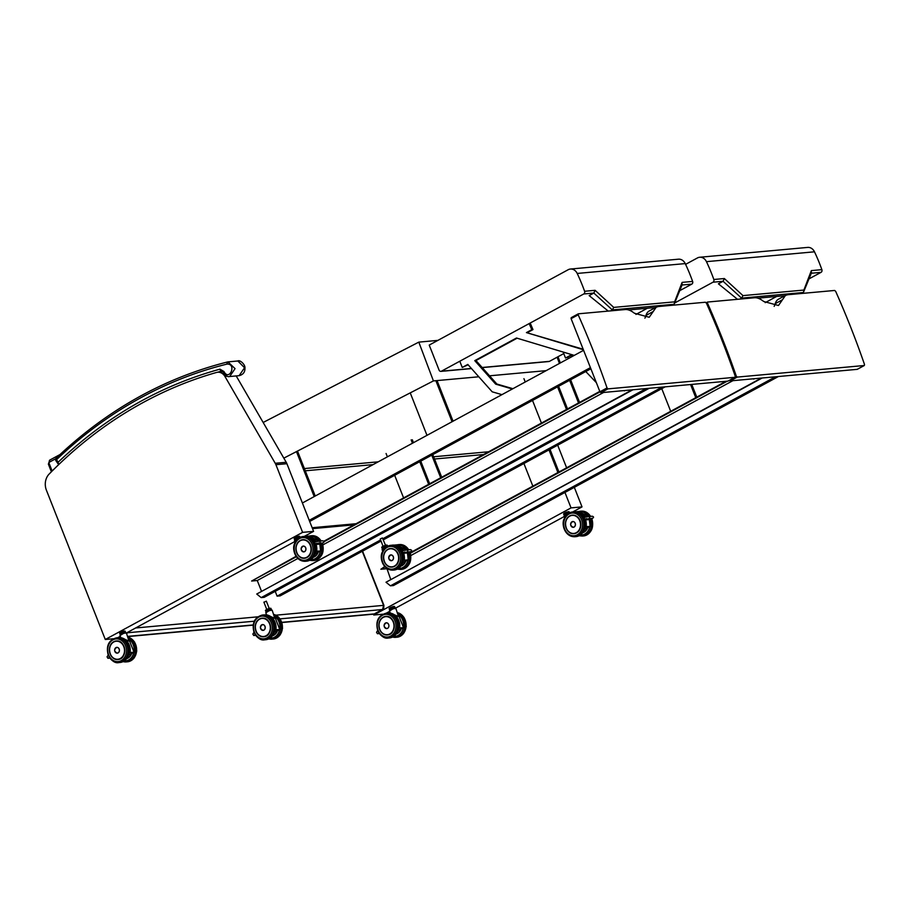 <?xml version="1.0" encoding="UTF-8"?>
<svg xmlns="http://www.w3.org/2000/svg" width="910" height="910" viewBox="0 0 910 910"><rect width="100%" height="100%" fill="white"/><g stroke="black" fill="none" stroke-linecap="round" stroke-linejoin="round"><path stroke-width="1.36" d="M302.598 532.361L105.287 639.491L46.41 490.194A13.695 11.295 84.8 0 1 49.117 474.087A506.711 417.804 84.8 0 1 216.523 372.463A9.475 7.815 84.8 0 1 217.706 372.236A9.475 7.815 84.8 0 1 224.929 376.433L275.229 463.281A9.475 7.815 84.8 0 1 275.923 464.703L302.598 532.361L313.586 531.36L304.293 536.399A12.444 10.26 84.8 0 1 314.678 543.77A12.444 10.26 84.8 0 1 306.556 561.186C314.439 558.888 317.215 553.098 314.871 543.816C311.493 538.026 307.967 535.558 304.293 536.399L303.11 536.513C299.333 537.002 296.58 539.198 294.84 543.077C291.564 548.195 295.102 561.663 305.373 561.299A12.444 10.26 -95.2 0 0 313.495 543.884A12.444 10.26 -95.2 0 0 303.11 536.513M236.202 375.932L286.218 462.28A9.475 7.815 84.8 0 1 286.9 463.702L313.586 531.36M294.817 541.552L126.388 632.996M120.302 636.306L117.731 637.694A12.444 10.26 84.8 0 1 129.083 649.16A12.444 10.26 84.8 0 1 119.995 662.48L118.812 662.594A12.444 10.26 -95.2 0 0 127.9 649.262A12.444 10.26 -95.2 0 0 116.548 637.808C108.665 640.105 105.89 645.895 108.233 655.189C111.612 660.967 115.138 663.435 118.812 662.594A12.444 10.26 -95.2 0 1 108.426 655.223M105.287 639.491L113.272 638.763M557.693 445.172L566.623 467.808M574.324 487.339L582.025 506.893L572.743 511.932M564.154 516.596L395.406 608.221M389.628 611.361L386.181 613.226M373.396 614.17L373.737 615.023L382.757 614.205M564.951 492.435L571.048 507.894L582.025 506.893M571.048 507.894L373.737 615.023M373.089 464.612L305.271 470.8M546.159 370.643L489.546 375.807M478.796 376.786L433.41 380.915L283.818 458.139M304.384 468.559L378.219 461.825M557.102 357.209L559.445 363.431M263.161 422.467L418.805 342.126L437.869 340.385M418.805 342.126L433.41 380.915M685.23 263.593A8.429 6.95 -95.2 0 0 678.462 259.191L570.433 269.041A8.429 6.95 84.8 0 1 577.202 273.444L685.23 263.593A170.909 140.925 84.8 0 1 692.624 281.429L682.113 282.384L674.617 301.847L613.738 307.398L595.106 290.313L593.832 293.065L612.35 309.946L613.738 307.398M471.391 368.47L441.418 371.2A2.104 1.74 84.8 0 1 439.098 370.131L429.224 345.083L568.159 269.735A8.429 6.95 84.8 0 1 570.433 269.041M680.032 290.506L691.793 284.136A2.104 1.74 -95.2 0 0 692.624 281.429M647.351 308.24L635.942 314.428M563.779 353.592L549.458 361.361L482.141 367.492M482.243 367.606L548.889 361.532A2.104 1.74 -95.2 0 0 549.458 361.361M595.106 290.313L584.595 291.28A170.909 140.925 -95.2 0 0 577.202 273.444M441.418 371.2L583.754 293.976L593.843 293.054L589.157 295.602L608.255 311.095M584.595 291.28A2.104 1.74 84.8 0 1 583.754 293.976M612.407 309.912L674.139 304.281L682.341 284.307M672.365 305.248L674.139 304.281L674.617 301.847M681.692 285.046L682.113 282.384M612.35 309.946L610.633 310.879M655.655 307.489L628.639 309.946M735.246 376.262L734.996 377.297L607.971 388.877L607.038 387.944A801.676 661.013 -95.2 0 0 578.191 314.814L578.373 313.813L625.318 309.536C628.048 309.332 631.074 310.572 634.395 313.245L649.217 317.272L656.246 307.159L658.442 306.522L705.398 302.234L706.41 303.121A801.676 661.013 84.8 0 1 735.246 376.262L734.996 377.297L728.171 381.006M727.943 381.119L600.918 392.699L607.971 388.877M607.038 387.944L599.952 391.789L600.918 392.699M599.952 391.789L571.105 318.659L578.191 314.814L578.373 313.813M578.157 313.939L571.196 317.681L571.105 318.659M644.906 318.147A24.968 13.309 61.5 0 0 645.998 315.44A18.962 10.112 -118.5 0 1 649.183 311.004L656.246 307.159M356.117 523.705L312.141 527.72M483.494 454.545L434.514 459.015M433.638 456.774L488.625 451.758M557.989 356.72L560.332 362.942M814.484 251.808A8.429 6.95 -95.2 0 0 807.716 247.406L699.676 257.257A8.429 6.95 84.8 0 1 706.456 261.659L814.484 251.808A170.909 140.925 84.8 0 1 821.878 269.644L811.356 270.611L803.871 290.062L742.981 295.613L724.36 278.54L723.086 281.281L741.605 298.161L742.981 295.613M685.594 264.355L697.413 257.951A8.429 6.95 84.8 0 1 699.676 257.257M809.286 278.722L821.036 272.352A2.104 1.74 -95.2 0 0 821.878 269.644M776.594 296.467L765.196 302.655M724.36 278.54L713.838 279.495A170.909 140.925 -95.2 0 0 706.456 261.659M568.432 358.551A2.104 1.74 84.8 0 1 568.352 358.347L567.92 357.266M675.083 302.768L713.008 282.202L723.097 281.281L718.411 283.818L737.51 299.31M713.838 279.495A2.104 1.74 84.8 0 1 713.008 282.202M741.661 298.127L803.393 292.508L811.595 272.522M801.608 293.464L803.393 292.508L803.871 290.062M810.946 273.273L811.356 270.611M741.605 298.161L739.875 299.094M784.909 295.704L757.893 298.161M864.5 364.478L864.25 365.513L737.225 377.093L736.292 376.16A801.676 661.013 -95.2 0 0 707.445 303.03L707.616 302.04L754.572 297.752C757.302 297.559 760.328 298.787 763.649 301.46L778.471 305.498L785.501 295.386L787.696 294.738L834.652 290.461L835.664 291.348A801.676 661.013 84.8 0 1 864.5 364.478L864.25 365.513L857.413 369.221M857.197 369.346L730.173 380.915L737.225 377.093M729.388 380.369L730.173 380.915M774.16 306.363A24.968 13.309 61.5 0 0 775.252 303.667A18.962 10.112 -118.5 0 1 778.425 299.219L785.501 295.386M706.581 303.508L707.616 302.04M512.375 388.991L495.7 384.156L474.77 360.644L516.482 338.008L574.255 355.389M517.119 338.201L475.953 360.542L496.883 384.043L512.922 388.695M474.77 360.644L475.953 360.542M495.7 384.156L496.883 384.043M459.8 361.236L462.246 367.435L467.797 364.432L492.185 391.812L501.945 394.644M468.115 364.785L462.246 367.435M583.367 349.736L526.435 332.605L583.151 349.212M526.435 332.605L531.781 329.704L532.976 329.602L527.618 332.503M530.2 323.039L532.976 329.602M531.781 329.704L529.199 323.585M582.264 348.939L582.912 348.598M625.887 390.424L624.704 390.538M585.778 371.53L596.346 382.655M623.816 390.617L624.635 390.845M563.176 352.056L565.519 358.028L571.071 355.014L572.333 356.436M571.4 355.378L565.519 358.028M631.153 311.027L630.653 309.832M649.171 388.308L264.196 597.324L261.181 597.608L256.745 594.025L632.905 389.787M261.181 597.608L646.157 388.581M256.745 594.025L632.086 389.855M261.443 591.113L257.257 580.512L297.832 558.49M322.913 544.862L603.626 392.46M257.257 580.512L251.626 581.035L296.341 556.749M324.085 541.678L599.986 391.88M251.626 581.035L296.046 556.328M323.88 541.211L599.792 391.402M590.863 368.766L309.673 521.441M583.594 350.316L302.393 502.991L314.2 496.587L296.467 451.599M590.419 367.64L309.229 520.315M435.867 380.698L452.054 421.739L426.983 435.344L410.239 392.881M437.05 380.585L453.066 421.193M557.58 386.841L566.509 409.477M558.592 386.284L567.521 408.931M523.921 378.662L525.241 381.995M532.521 400.445L541.439 423.082M411.149 439.894L412.457 443.238M419.738 461.677L428.667 484.325M412.332 439.792L413.47 442.681M420.75 461.131L429.679 483.767M386.079 453.51L387.398 456.843M394.667 475.282L403.596 497.929M297.49 451.076L315.224 496.03M755.141 378.64L753.946 378.753M753.07 378.833L753.878 379.072M760.407 299.242L759.895 298.048M778.425 376.524L393.45 585.551L390.435 585.824L385.999 582.241L762.159 378.003M390.435 585.824L775.411 376.797M385.999 582.241L761.34 378.082M390.686 579.329L386.909 568.511M410.854 555.521L732.88 380.676M386.511 568.739L380.869 569.25L385.078 566.964M410.376 553.223L727.238 381.188M380.869 569.25L384.714 566.577M410.228 552.723L725.941 381.301M665.108 386.852L383.36 539.823M381.028 541.086L280.132 595.879L277.106 596.152L275.218 591.352M662.082 387.125L382.917 538.697M380.585 539.971L277.106 596.152M569.603 380.3L578.533 402.948M570.615 379.754L579.545 402.391M690.565 384.532L695.763 397.693M691.759 384.418L696.776 397.147M661.763 388.661L670.693 411.297M548.992 449.893L557.91 472.54M550.004 449.347L558.933 471.983M523.921 463.509L532.851 486.145M431.761 455.148L440.69 477.784M432.773 454.602L441.703 477.238M320.57 543.315L318.523 543.008L319.035 543.452L316.919 543.782L323.016 542.883C324.483 541.985 324.392 541.291 322.732 540.802L315.986 541.621C313.973 542.553 314.052 543.259 316.236 543.702L320.229 543.145L319.967 541.052L315.986 541.621M316.737 543.168L317.863 543.554L316.737 543.168M320.229 543.145L323.016 542.883M320.536 550.834L315.156 553.758L320.593 550.982M315.474 543.668A12.148 10.021 84.8 0 1 316.384 551.21L320.57 550.994A12.353 10.192 84.8 0 0 319.74 543.384L320.616 550.96M318.955 544.214L317.124 544.385L318.955 544.214A12.353 10.192 -95.2 0 0 318.705 543.497M317.613 541.302A12.353 10.192 -95.2 0 0 316.043 539.255L316.032 539.312A12.319 10.158 84.8 0 1 317.556 541.313M314.257 539.459L314.223 539.425A12.353 10.192 84.8 0 1 315.884 541.632L314.246 539.437M314.291 539.482L316.032 539.312M316.02 539.323L314.746 540.017M302.507 546.33A2.912 2.4 84.8 0 1 305.942 548.764A2.912 2.4 84.8 0 1 303.007 551.79M294.817 539.687L294.158 538.458L294.84 537.856L294.533 539.528L294.146 538.561L294.863 537.73L294.226 538.299M294.703 539.493L296.159 538.31L295.784 537.355L297.468 536.673L297.843 537.628L296.239 538.447L298.912 537.332L298.537 536.377L299.538 536.286L299.925 537.253L298.878 537.503L300.05 537.548M299.697 537.537L295.386 539.778M298.469 536.297L299.674 536.49M297.422 536.582L294.84 537.856L298.423 536.297L299.424 536.206L300.05 537.344M109.689 657.919L107.915 658.283L107.05 656.849L108.199 655.098M120.78 637.944A12.148 10.021 84.8 0 1 129.823 652.504L134.009 652.288L128.594 655.052L134.032 652.277M133.975 652.129L134.009 652.288A12.353 10.192 84.8 0 0 128.719 638.911M120.006 635.567L120.791 637.557L128.993 641.106L126.41 633.041A3.447 0.648 -21.5 0 0 125.762 632.916A3.447 0.648 -21.5 0 0 122.076 634.077A3.447 0.648 -21.5 0 0 120.006 635.567L123.771 633.223L126.41 633.041M116.127 647.522A2.912 2.4 84.8 0 1 119.426 650.036A2.912 2.4 84.8 0 1 116.639 653.096M121.712 633.201L121.257 632.109L122.941 631.426L123.328 632.393L120.006 634.168L120.313 632.621L120.848 633.667L124.397 632.086L124.01 631.13L125.023 631.051L125.398 632.006L124.351 632.268L125.534 632.097L125.148 631.256M120.302 634.441L119.631 633.212L120.313 632.518M125.079 632.871L124.75 632.257L120.859 634.532M121.246 632.006L124.01 631.13L119.665 633.076M589.714 518.575L592.501 518.325C593.968 517.415 593.877 516.721 592.217 516.232L585.471 517.051C583.458 517.995 583.538 518.689 585.721 519.144L589.714 518.575L589.452 516.482L585.471 517.051M586.222 518.598L587.348 518.996L586.222 518.598M590.021 526.264L584.641 529.188M584.959 519.098A12.148 10.021 84.8 0 1 585.869 526.64L590.055 526.424L584.63 529.199M588.44 519.655L586.609 519.815L588.44 519.655A12.353 10.192 -95.2 0 0 588.19 518.939M587.098 516.743A12.353 10.192 -95.2 0 0 585.528 514.685L584.231 515.447M583.731 514.889L583.708 514.855A12.353 10.192 84.8 0 1 585.369 517.073L583.719 514.867M571.992 521.76A2.912 2.4 84.8 0 1 575.427 524.205A2.912 2.4 84.8 0 1 572.492 527.22M564.302 515.117L563.643 513.888L564.325 513.297L564.018 514.958L563.631 514.002L564.348 513.172L566.953 512.114L567.328 513.069L565.645 513.752L565.246 512.683L564.382 513.149L569.159 511.932M564.189 514.935L568.397 512.762L568.022 511.807L569.023 511.727L569.41 512.683L568.363 512.944L569.535 512.978M569.182 512.978L564.871 515.208M567.954 511.738L569.023 511.727L569.535 512.785M566.907 512.011L565.246 512.683M379.174 633.36L377.4 633.724L376.535 632.279L377.684 630.528M390.265 613.385A12.148 10.021 84.8 0 1 399.308 627.934L403.494 627.718L398.079 630.482M403.46 627.559L403.494 627.718A12.353 10.192 84.8 0 0 398.205 614.352M389.491 611.008L390.276 612.999L398.478 616.536L395.896 608.483A3.447 0.648 -21.5 0 0 395.247 608.346A3.447 0.648 -21.5 0 0 391.562 609.518A3.447 0.648 -21.5 0 0 389.491 611.008L393.257 608.665L395.896 608.483M385.613 622.963A2.912 2.4 84.8 0 1 388.911 625.466A2.912 2.4 84.8 0 1 386.124 628.537M391.198 608.642L390.743 607.55L392.426 606.868L392.813 607.823L389.491 609.609L389.798 608.051L390.333 609.109L393.871 607.527L393.495 606.56L394.508 606.481L394.883 607.448L393.837 607.698L395.02 607.539L394.633 606.686M389.196 608.836L389.708 609.882M394.565 608.301L394.235 607.698L390.345 609.973M390.731 607.436L393.495 606.56L389.116 608.562M393.393 606.481L394.428 606.413M394.349 606.413L392.381 606.777M58.399 464.271L55.942 460.778A2.104 0.66 146.2 0 1 56.5 459.721A511.056 421.387 84.8 0 1 226.817 364.137L227.5 361.975C163.88 378.014 106.788 410.046 56.238 458.083A2.104 1.001 46.3 0 0 56.5 459.721L58.172 462.212L58.399 464.271L59.059 464.248M56.579 457.946A2.104 1.001 46.3 0 0 56.238 458.083A2.104 2.104 0 0 0 55.942 460.778M407.816 551.972L410.603 551.71C412.071 550.812 411.98 550.118 410.33 549.629L403.585 550.448C401.56 551.392 401.64 552.086 403.824 552.541L407.816 551.972L407.566 549.879L403.585 550.448M404.324 551.995L405.45 552.393L404.324 551.995M408.124 559.661L402.743 562.585L408.18 559.821L404.245 560.185A12.353 10.192 -95.2 0 0 403.403 552.541M403.073 552.495A12.148 10.021 84.8 0 1 403.972 560.037L403.232 560.697M406.554 553.053L404.711 553.189L406.554 553.053A12.353 10.192 -95.2 0 0 406.292 552.336M405.212 550.14A12.353 10.192 -95.2 0 0 403.642 548.082L403.619 548.15A12.319 10.158 84.8 0 1 405.143 550.14M401.845 548.286L401.81 548.252A12.353 10.192 84.8 0 1 403.471 550.459L401.833 548.264L403.642 548.082M401.879 548.309L403.619 548.15M403.608 548.161L402.345 548.844M390.106 555.157A2.912 2.4 84.8 0 1 393.529 557.591A2.912 2.4 84.8 0 1 390.595 560.617M383.053 546.216L380.198 538.97L382.405 537.958L385.51 545.261M382.416 548.514L381.745 547.285L382.427 546.683L382.814 547.649L382.12 548.355L381.745 547.399L382.45 546.557L381.825 547.126M382.291 548.332L383.747 547.149L383.372 546.182L385.066 545.5L385.442 546.466L383.827 547.274L386.511 546.159L386.124 545.204L387.137 545.124L387.512 546.08L386.466 546.33L387.637 546.375M387.296 546.364L382.974 548.605M386.056 545.124L387.262 545.317M387.649 546.171L387.057 545.044L386.022 545.124L382.427 546.683L385.01 545.409M255.482 635.146L253.719 635.51L252.855 634.077L253.992 632.325M266.573 615.171A12.148 10.021 84.8 0 1 275.616 629.731L279.802 629.515L274.388 632.279L279.768 629.356M265.8 612.794L266.584 614.785L274.797 618.334L272.204 610.269A3.447 0.648 -21.5 0 0 271.567 610.144A3.447 0.648 -21.5 0 0 267.87 611.304A3.447 0.648 -21.5 0 0 265.8 612.794L269.565 610.451L272.204 610.269M261.932 624.749A2.912 2.4 84.8 0 1 265.219 627.263A2.912 2.4 84.8 0 1 262.433 630.323M264.127 602.17L266.334 601.157L269.189 608.415M267.517 610.428L267.051 609.336L268.746 608.654L269.121 609.62L265.811 611.406L266.118 609.848L266.641 610.894L270.19 609.313L269.815 608.358L270.816 608.278L271.191 609.234L270.145 609.495L271.328 609.325L270.941 608.483M266.095 611.668L265.424 610.553L266.107 609.745M270.873 610.098L270.554 609.484L266.653 611.759M267.039 609.234L269.815 608.358L265.504 610.621M269.747 608.278L268.689 608.562M224.929 376.433L227.238 376.217M275.229 463.281L286.218 462.28M275.923 464.703L286.9 463.702M382.917 609.131A2.104 1.126 -118.5 0 1 382.621 609.45A2.104 1.126 -118.5 0 1 382.371 609.529L374.306 613.909A3.162 2.605 84.8 0 1 373.453 614.17L374.545 613.84A2.104 1.126 -118.5 0 1 374.306 613.909L281.838 622.338M374.749 613.67A2.104 1.126 -118.5 0 1 374.545 613.84L382.621 609.45L383.588 605.366A3.162 2.605 84.8 0 1 382.371 609.529L280.087 618.857M351.92 525.059L352.215 525.821M362.26 551.278L383.588 605.366L275.901 615.183M253.162 624.954L127.73 636.386M120.586 637.034L119.801 637.114L120.473 636.75M120.655 637.216L118.96 637.364A3.162 2.605 -95.2 0 0 119.801 637.114A2.104 1.126 61.5 0 1 119.153 636.932M126.57 633.44L127.878 632.723L254.254 621.212M257.712 616.843L135.658 627.968M127.218 632.541A2.104 1.126 -118.5 0 0 127.878 632.723A3.162 2.605 -95.2 0 0 128.958 631.608M59.946 454.579L49.731 460.119L48.378 464.134L49.151 463.474A1.058 0.864 84.8 0 1 49.55 462.087A2.104 1.126 -118.5 0 1 49.731 460.119A2.104 1.126 -118.5 0 1 49.982 460.05M52.132 471.027L49.151 463.474M49.55 462.087L55.794 458.697M691.793 284.136L682.09 285.012M653.221 311.527L645.998 315.44M821.036 272.352L811.333 273.239M707.4 302.154L706.217 302.791M736.292 376.16L735.337 376.683M782.475 299.743L775.252 303.667M310.583 545.204A9.282 7.655 84.8 0 1 304.52 558.205C307.716 557.546 312.71 555.669 310.572 545.204A9.339 7.701 -95.2 0 0 297.263 543.452A9.339 7.701 -95.2 0 0 303.087 558.24A9.339 7.701 -95.2 0 0 310.594 545.192A9.282 7.655 84.8 0 0 302.837 539.71C306.306 539.607 308.888 541.439 310.572 545.204M298.207 542.235A9.282 7.655 84.8 0 1 302.837 539.71M312.119 544.362A11.386 9.396 84.8 0 1 302.962 560.264A11.386 9.396 84.8 0 1 295.864 542.246A11.386 9.396 84.8 0 1 312.119 544.362M316.896 543.702L316.316 543.702M322.948 542.895L320.582 543.304M322.106 540.859L319.262 541.154M317.089 541.461L317.681 541.302M316.293 541.575L316.885 541.416M314.985 541.985A12.353 10.192 -95.2 0 0 305.521 536.377L309.411 536.024A12.353 10.192 84.8 0 1 318.614 541.131M315.645 551.87L316.657 551.346A12.353 10.192 -95.2 0 0 315.804 543.714M307.341 536.65A12.148 10.021 84.8 0 1 314.758 542.167M316.384 551.21L315.702 551.551M294.647 540.517A3.23 0.614 158.5 0 1 298.252 538.481L294.533 540.813A3.447 0.648 -21.5 0 1 297.888 538.788M318.637 543.509A12.319 10.158 84.8 0 1 318.887 544.191L317.124 544.351L316.873 543.645A12.353 10.192 84.8 0 1 317.124 544.385M316.043 539.255L314.223 539.425M305.68 547.82A2.901 2.389 -95.2 0 0 301.153 549.196A2.901 2.389 -95.2 0 0 303.792 551.87A2.901 2.389 -95.2 0 0 305.68 547.82M305.635 547.831A2.855 2.355 84.8 0 1 303.337 551.824A2.855 2.355 84.8 0 1 301.551 547.308A2.855 2.355 84.8 0 1 305.635 547.831M318.216 552.199A9.282 7.655 84.8 0 1 313.324 557.25L315.406 556.169L318.204 552.199A9.339 7.701 -95.2 0 1 313.267 557.329M320.309 551.13A11.386 9.396 84.8 0 1 310.845 559.627M322.14 543.042A12.444 10.26 84.8 0 1 322.163 543.088A12.444 10.26 84.8 0 1 314.041 560.503C321.924 558.205 324.688 552.415 322.356 543.134L322.311 543.008M321.207 540.859L316.908 536.786L311.777 535.717A12.444 10.26 84.8 0 1 321.048 540.87M319.854 540.984A12.444 10.26 -95.2 0 0 310.594 535.831L309.377 536.024L318.648 541.131M314.041 560.503L312.847 560.617A12.444 10.26 -95.2 0 0 320.991 543.236M307.421 557.204A9.271 7.644 -95.2 0 0 310.97 546.455A9.271 7.644 -95.2 0 0 302.837 539.744A9.271 7.644 -95.2 0 0 300.334 540.506M300.289 540.711A9.054 7.473 84.8 0 1 311.015 549.947A9.054 7.473 84.8 0 1 299.356 556.283A9.054 7.473 84.8 0 1 300.289 540.711M317.704 552.461A9.054 7.473 84.8 0 1 313.597 556.875M313.347 557.227A9.271 7.644 -95.2 0 0 318.09 552.268M295.375 538.913L296.239 538.447M297.888 537.787L298.878 537.503M126.706 658.624A9.339 7.701 -95.2 0 0 131.677 653.482M133.747 652.424A11.386 9.396 84.8 0 1 124.283 660.922M123.123 661.604A12.444 10.26 -95.2 0 0 126.285 661.911A12.444 10.26 -95.2 0 0 135.385 651.196A12.444 10.26 -95.2 0 0 128.299 637.819M127.468 661.797L133.986 658.192L136.762 651.025L134.532 641.971L130.346 638.081L128.06 637.216A12.444 10.26 84.8 0 1 136.625 650.206A12.444 10.26 84.8 0 1 127.468 661.797L123.089 661.615M108.654 658.021L109.211 657.179M129.083 653.164L130.096 652.641A12.353 10.192 -95.2 0 0 118.96 637.671L120.768 637.512M129.823 652.504L129.14 652.845M126.126 632.916A3.23 0.614 158.5 0 0 122.907 633.542A3.23 0.614 158.5 0 0 120.12 635.282M119.165 649.08A2.901 2.389 -95.2 0 0 114.637 650.468A2.901 2.389 -95.2 0 0 117.276 653.141A2.901 2.389 -95.2 0 0 119.165 649.08M119.119 649.103A2.855 2.355 84.8 0 1 116.821 653.096A2.855 2.355 84.8 0 1 115.035 648.568A2.855 2.355 84.8 0 1 119.119 649.103M110.212 653.994A9.282 7.655 84.8 0 1 116.275 641.004C126.035 639.525 127.832 659.181 117.959 659.5A9.282 7.655 84.8 0 1 110.212 653.994M110.144 654.028A9.339 7.701 -95.2 0 0 123.476 655.757A9.339 7.701 -95.2 0 0 117.64 640.981A9.339 7.701 -95.2 0 0 110.144 654.028M108.62 654.847A11.386 9.396 84.8 0 1 117.765 638.945A11.386 9.396 84.8 0 1 124.875 656.963A11.386 9.396 84.8 0 1 108.62 654.847M131.188 653.733A9.054 7.473 84.8 0 1 127.036 658.158M126.786 658.51A9.271 7.644 -95.2 0 0 131.575 653.539M117.515 641.015A9.271 7.644 -95.2 0 0 116.309 641.015A9.271 7.644 -95.2 0 0 113.818 641.778A9.271 7.644 -95.2 0 0 109.803 652.493A9.271 7.644 -95.2 0 0 117.993 659.477A9.271 7.644 -95.2 0 0 120.438 658.738M113.773 641.982A9.054 7.473 84.8 0 1 124.499 651.219A9.054 7.473 84.8 0 1 112.84 657.555A9.054 7.473 84.8 0 1 113.773 641.982M123.362 632.541L124.351 632.268M120.177 634.259L120.848 633.667M567.692 517.665A9.282 7.655 84.8 0 1 572.322 515.151C575.791 515.049 578.373 516.88 580.057 520.645A9.282 7.655 84.8 0 1 574.005 533.635C577.202 532.987 582.195 531.099 580.057 520.645A9.339 7.701 -95.2 0 0 566.748 518.893A9.339 7.701 -95.2 0 0 572.572 533.669A9.339 7.701 -95.2 0 0 580.079 520.622A9.282 7.655 84.8 0 0 572.322 515.151A9.271 7.644 -95.2 0 0 569.819 515.936M581.604 519.792A11.386 9.396 84.8 0 1 572.447 535.706A11.386 9.396 84.8 0 1 565.349 517.688A11.386 9.396 84.8 0 1 581.604 519.792M584.163 519.212A12.444 10.26 84.8 0 1 576.041 536.627C583.924 534.318 586.7 528.528 584.356 519.246C580.978 513.467 577.452 510.999 573.778 511.841A12.444 10.26 84.8 0 1 584.163 519.212M582.98 519.314A12.444 10.26 -95.2 0 0 572.595 511.943C568.818 512.444 566.065 514.628 564.325 518.507C561.038 523.637 564.587 537.105 574.858 536.729A12.444 10.26 -95.2 0 0 582.98 519.314M586.381 519.144L585.801 519.132M588.975 516.55L591.591 516.288M584.47 517.426A12.353 10.192 -95.2 0 0 575.006 511.818L578.896 511.454A12.353 10.192 84.8 0 1 588.099 516.573L587.94 516.698M589.225 518.825A12.353 10.192 84.8 0 1 590.055 526.424M585.13 527.299L586.142 526.788A12.353 10.192 -95.2 0 0 585.289 519.144M576.826 512.091A12.148 10.021 84.8 0 1 584.243 517.608M585.869 526.64L585.187 526.992M564.132 515.959A3.23 0.614 158.5 0 1 567.738 513.923L564.018 516.243A3.447 0.648 -21.5 0 1 567.374 514.23M583.765 514.923L585.505 514.764A12.319 10.158 84.8 0 1 587.03 516.743M588.122 518.95A12.319 10.158 84.8 0 1 588.372 519.633L586.609 519.792L586.359 519.087M586.347 519.087A12.353 10.192 84.8 0 1 586.609 519.815M585.528 514.685L583.708 514.855M575.165 523.25A2.901 2.389 -95.2 0 0 570.638 524.638A2.901 2.389 -95.2 0 0 573.277 527.299A2.901 2.389 -95.2 0 0 575.165 523.25M575.12 523.273A2.855 2.355 84.8 0 1 572.822 527.254A2.855 2.355 84.8 0 1 571.036 522.738A2.855 2.355 84.8 0 1 575.12 523.273M587.701 527.629A9.282 7.655 84.8 0 1 582.809 532.691L584.891 531.599L587.689 527.641M582.753 532.76A9.339 7.701 -95.2 0 0 587.723 527.618M589.794 526.572A11.386 9.396 84.8 0 1 580.33 535.069M591.625 518.472A12.444 10.26 84.8 0 1 591.648 518.529A12.444 10.26 84.8 0 1 583.526 535.945C591.409 533.647 594.173 527.846 591.841 518.563L591.796 518.438M590.692 516.288L586.393 512.216L581.262 511.158A12.444 10.26 84.8 0 1 590.533 516.311M589.339 516.414A12.444 10.26 -95.2 0 0 580.079 511.261L578.862 511.465L588.133 516.562M583.526 535.945L582.332 536.047A12.444 10.26 -95.2 0 0 590.476 518.677M576.906 532.634A9.271 7.644 -95.2 0 0 580.455 521.885A9.271 7.644 -95.2 0 0 572.322 515.174L569.797 515.947C562.096 519.496 565.747 534.943 574.005 533.635M569.774 516.141A9.054 7.473 84.8 0 1 580.5 525.389A9.054 7.473 84.8 0 1 568.841 531.724A9.054 7.473 84.8 0 1 569.774 516.141M587.189 527.891A9.054 7.473 84.8 0 1 583.082 532.316M582.832 532.657A9.271 7.644 -95.2 0 0 587.576 527.698M564.86 514.343L565.724 513.877M567.374 513.217L568.363 512.944M564.325 513.195L563.711 513.729M396.191 634.054A9.339 7.701 -95.2 0 0 401.162 628.912M403.232 627.866A11.386 9.396 84.8 0 1 393.768 636.363M392.597 637.034A12.444 10.26 -95.2 0 0 395.77 637.341A12.444 10.26 -95.2 0 0 404.87 626.626A12.444 10.26 -95.2 0 0 397.784 613.26M396.953 637.239L403.471 633.633L406.247 626.455L404.017 617.412L399.831 613.511L397.545 612.658A12.444 10.26 84.8 0 1 406.11 625.636A12.444 10.26 84.8 0 1 396.953 637.239L392.574 637.057M378.139 633.451L378.697 632.609M398.569 628.594L399.581 628.082A12.353 10.192 -95.2 0 0 388.445 613.112L390.253 612.942M399.308 627.934L398.625 628.287M395.611 608.346A3.23 0.614 158.5 0 0 392.392 608.983A3.23 0.614 158.5 0 0 389.605 610.712M388.65 624.522A2.901 2.389 -95.2 0 0 384.122 625.909A2.901 2.389 -95.2 0 0 386.761 628.582A2.901 2.389 -95.2 0 0 388.65 624.522A2.855 2.355 84.8 0 1 386.306 628.526A2.855 2.355 84.8 0 1 384.521 624.01A2.855 2.355 84.8 0 1 388.604 624.544M387 616.445A9.271 7.644 -95.2 0 0 385.795 616.445C395.52 614.967 397.317 634.611 387.444 634.93A9.282 7.655 84.8 0 1 379.697 629.436A9.282 7.655 84.8 0 1 385.76 616.445A9.271 7.644 -95.2 0 0 383.303 617.207A9.271 7.644 -95.2 0 0 379.277 627.923A9.271 7.644 -95.2 0 0 387.478 634.907A9.271 7.644 -95.2 0 0 389.924 634.179M379.629 629.458A9.339 7.701 -95.2 0 0 392.961 631.199A9.339 7.701 -95.2 0 0 387.125 616.411A9.339 7.701 -95.2 0 0 379.629 629.458M378.105 630.289A11.386 9.396 84.8 0 1 387.25 614.375A11.386 9.396 84.8 0 1 394.36 632.404A11.386 9.396 84.8 0 1 378.105 630.289M377.912 630.653A12.444 10.26 -95.2 0 0 388.297 638.024A12.444 10.26 -95.2 0 0 397.386 624.704A12.444 10.26 -95.2 0 0 386.033 613.238C378.15 615.547 375.375 621.337 377.718 630.619C381.097 636.397 384.623 638.877 388.297 638.024L389.48 637.921A12.444 10.26 84.8 0 0 398.569 624.59A12.444 10.26 84.8 0 0 387.216 613.135C391.027 612.942 394.132 614.591 396.533 618.095C400.696 622.542 399.649 636.431 389.48 637.921M400.673 629.163A9.054 7.473 84.8 0 1 396.521 633.599M396.271 633.94A9.271 7.644 -95.2 0 0 401.06 628.969M383.258 617.412A9.054 7.473 84.8 0 1 393.985 626.66A9.054 7.473 84.8 0 1 382.325 632.996A9.054 7.473 84.8 0 1 383.258 617.412M392.847 607.971L393.837 607.698M389.662 609.689L390.333 609.109M217.41 372.27L221.585 371.109A2.104 1.183 -105.2 0 1 219.958 369.164C159.944 385.692 106.015 416.712 58.172 462.212M237.499 361.02L228 361.884A2.104 1.194 80.9 0 0 227.955 361.884L235.053 368.63L229.673 376.524C227.466 377.115 225.305 375.671 223.177 372.201L223.94 371.507L219.958 369.164M222.006 371.075L223.177 372.201M227.5 361.975L227.955 361.884A2.104 1.194 80.9 0 0 227.102 364.08C237.032 363.693 229.32 381.882 223.94 371.507M229.673 376.524L239.171 375.659C243.152 374.647 245.074 372.122 244.949 368.072C245.416 364.671 239.99 359.575 237.828 360.974L244.551 367.765L239.114 375.659M385.795 551.062A9.282 7.655 84.8 0 1 390.424 548.537C393.905 548.434 396.476 550.266 398.159 554.031A9.282 7.655 84.8 0 1 392.119 567.032C395.304 566.384 400.298 564.496 398.159 554.031A9.339 7.701 -95.2 0 0 384.85 552.279A9.339 7.701 -95.2 0 0 390.686 567.066A9.339 7.701 -95.2 0 0 398.182 554.019A9.282 7.655 84.8 0 0 390.424 548.537A9.271 7.644 -95.2 0 0 387.922 549.333M399.706 553.189A11.386 9.396 84.8 0 1 390.561 569.103A11.386 9.396 84.8 0 1 383.451 551.073A11.386 9.396 84.8 0 1 399.706 553.189M402.265 552.609A12.444 10.26 84.8 0 1 394.144 570.024C402.038 567.715 404.802 561.925 402.47 552.643C399.092 546.853 395.566 544.385 391.891 545.238A12.444 10.26 84.8 0 1 402.265 552.609M401.082 552.711A12.444 10.26 -95.2 0 0 390.697 545.34C386.932 545.841 384.168 548.025 382.439 551.904C379.151 557.034 382.689 570.502 392.961 570.126A12.444 10.26 -95.2 0 0 401.082 552.711M404.484 552.541L403.915 552.529M403.881 550.402L404.472 550.243M402.584 550.812A12.353 10.192 -95.2 0 0 393.12 545.204L396.999 544.851A12.353 10.192 84.8 0 1 406.201 549.958M408.203 559.786L407.361 552.211A12.353 10.192 84.8 0 1 408.169 559.821M394.929 545.488A12.148 10.021 84.8 0 1 402.357 551.005M403.972 560.037L403.289 560.389M382.234 549.356A3.23 0.614 158.5 0 1 385.851 547.32L382.12 549.64A3.447 0.648 -21.5 0 1 385.476 547.627M406.235 552.347A12.319 10.158 84.8 0 1 406.474 553.018L404.723 553.189L404.461 552.484A12.353 10.192 84.8 0 1 404.723 553.212M393.279 556.647A2.901 2.389 -95.2 0 0 388.741 558.035A2.901 2.389 -95.2 0 0 391.391 560.697A2.901 2.389 -95.2 0 0 393.279 556.647M393.222 556.67A2.855 2.355 84.8 0 1 390.925 560.651A2.855 2.355 84.8 0 1 389.15 556.135A2.855 2.355 84.8 0 1 393.222 556.67M400.912 566.088L402.993 564.996L405.803 561.038A9.282 7.655 84.8 0 1 400.912 566.088A9.271 7.644 -95.2 0 0 405.678 561.095M400.855 566.157A9.339 7.701 -95.2 0 0 405.837 561.015M407.908 559.957A11.386 9.396 84.8 0 1 398.443 568.454M409.727 551.87A12.444 10.26 84.8 0 1 409.75 551.926A12.444 10.26 84.8 0 1 401.628 569.341C409.511 567.032 412.287 561.242 409.944 551.961L409.898 551.835M408.795 549.685L404.495 545.613L399.365 544.555A12.444 10.26 84.8 0 1 408.635 549.697M407.452 549.811A12.444 10.26 -95.2 0 0 398.182 544.658L396.965 544.862L406.235 549.958M401.628 569.341L400.445 569.444A12.444 10.26 -95.2 0 0 408.579 552.074M395.008 566.031A9.271 7.644 -95.2 0 0 398.557 555.282A9.271 7.644 -95.2 0 0 390.424 548.571L387.899 549.344C380.198 552.893 383.849 568.34 392.108 567.032M387.887 549.538A9.054 7.473 84.8 0 1 398.614 558.785A9.054 7.473 84.8 0 1 386.943 565.121A9.054 7.473 84.8 0 1 387.887 549.538M405.303 561.288A9.054 7.473 84.8 0 1 401.185 565.702M382.962 547.74L383.827 547.274M385.476 546.614L386.466 546.33M272.5 635.851A9.339 7.701 -95.2 0 0 277.482 630.71M279.552 629.652A11.386 9.396 84.8 0 1 270.088 638.149M273.864 614.466A12.444 10.26 84.8 0 1 282.418 627.434A12.444 10.26 84.8 0 1 273.273 639.025L268.882 638.843A12.444 10.26 -95.2 0 0 272.079 639.139A12.444 10.26 -95.2 0 0 281.179 628.423A12.444 10.26 -95.2 0 0 274.092 615.046M254.459 635.248L255.005 634.407M274.877 630.391L275.889 629.868A12.353 10.192 -95.2 0 0 264.764 614.898L266.573 614.739M275.616 629.731L274.934 630.073M274.524 616.138A12.353 10.192 84.8 0 1 279.802 629.515L274.513 616.115M271.931 610.144A3.23 0.614 158.5 0 0 268.7 610.769A3.23 0.614 158.5 0 0 265.913 612.51M264.969 626.308A2.901 2.389 -95.2 0 0 260.431 627.695A2.901 2.389 -95.2 0 0 263.07 630.368A2.901 2.389 -95.2 0 0 264.969 626.308M264.912 626.33A2.855 2.355 84.8 0 1 262.615 630.323A2.855 2.355 84.8 0 1 260.829 625.796A2.855 2.355 84.8 0 1 264.912 626.33M256.017 631.221A9.282 7.655 84.8 0 1 262.069 618.231C271.84 616.753 273.626 636.409 263.752 636.727A9.282 7.655 84.8 0 1 256.017 631.221M255.938 631.256A9.339 7.701 -95.2 0 0 269.269 632.985A9.339 7.701 -95.2 0 0 263.445 618.208A9.339 7.701 -95.2 0 0 255.938 631.256M254.413 632.075A11.386 9.396 84.8 0 1 263.559 616.172A11.386 9.396 84.8 0 1 270.668 634.19A11.386 9.396 84.8 0 1 254.413 632.075M254.22 632.45A12.444 10.26 -95.2 0 0 264.605 639.821A12.444 10.26 -95.2 0 0 273.694 626.501A12.444 10.26 -95.2 0 0 262.342 615.035C254.459 617.333 251.683 623.122 254.026 632.416C257.405 638.194 260.931 640.663 264.605 639.821L265.788 639.707A12.444 10.26 84.8 0 0 274.877 626.387A12.444 10.26 84.8 0 0 263.536 614.921C267.335 614.728 270.441 616.389 272.852 619.881C277.004 624.328 275.957 638.217 265.788 639.707M276.981 630.96A9.054 7.473 84.8 0 1 272.841 635.385M272.59 635.737A9.271 7.644 -95.2 0 0 277.368 630.766M263.32 618.243A9.271 7.644 -95.2 0 0 262.114 618.243A9.271 7.644 -95.2 0 0 259.612 619.005A9.271 7.644 -95.2 0 0 255.596 629.72A9.271 7.644 -95.2 0 0 263.798 636.704A9.271 7.644 -95.2 0 0 266.232 635.965M259.566 619.209A9.054 7.473 84.8 0 1 270.304 628.446A9.054 7.473 84.8 0 1 258.633 634.782A9.054 7.473 84.8 0 1 259.566 619.209M269.167 609.768L270.145 609.495M265.982 611.486L266.641 610.894M217.706 372.236L222.939 371.758M352.261 525.024L352.523 525.661M362.555 551.119L383.974 605.446M127.798 636.568L253.139 625.136M281.895 622.52L373.453 614.17M48.378 464.134L51.392 471.778M118.96 637.364L118.357 637.364M440.849 371.382L471.494 368.584M728.068 381.085L735.121 377.263M571.196 317.681L578.248 313.848M353.99 524.865L312.517 528.642M857.322 369.301L864.375 365.479M706.206 302.768L707.502 302.075M314.598 543.168L314.871 543.816M306.556 561.186L305.373 561.299M322.732 540.802L319.967 541.052M316.236 543.702L317.795 543.566M319.285 541.075L318.454 541.268M318.489 541.188L317.658 541.382M294.533 540.813L295.159 542.394M303.496 546.08L303.269 546.102C300.368 548.298 300.539 550.231 303.792 551.87L304.02 551.847M311.777 535.717L310.594 535.831M309.65 560.321L312.847 560.617M304.52 558.205C296.262 559.514 292.611 544.066 300.311 540.506L303.428 539.687M295.761 537.241L294.874 537.719M107.915 658.283L109.826 658.112M128.719 638.888L134.054 652.254M116.958 647.351L116.753 647.363C113.841 649.569 114.023 651.503 117.276 653.141L117.481 653.118M116.548 637.808L117.731 637.694C121.542 637.5 124.647 639.161 127.047 642.653C131.211 647.101 130.164 660.99 119.995 662.48M118.425 659.432L117.993 659.477C109.746 660.785 106.095 645.338 113.796 641.778L116.594 640.981M123.897 631.051L122.895 631.335M584.083 518.609L584.356 519.246M573.778 511.841L572.595 511.943M576.041 536.627L574.858 536.729M592.217 516.232L589.452 516.482M585.721 519.144L587.28 518.996M587.974 516.618L587.143 516.812M587.166 516.732L586.336 516.925M586.37 516.846L585.539 517.039M588.065 516.573L588.77 516.505M589.259 518.825L590.101 526.401M564.018 516.243L564.644 517.824M572.981 521.51L572.754 521.532C569.853 523.739 570.024 525.661 573.277 527.299L573.505 527.288M581.262 511.158L580.079 511.261M579.135 535.762L582.332 536.047M572.322 515.174L572.913 515.117M377.4 633.724L379.311 633.553M403.517 627.718L398.068 630.493M398.205 614.33L403.539 627.695M386.443 622.781L386.238 622.804C383.326 625.011 383.508 626.933 386.761 628.582L386.966 628.56M386.033 613.238L387.216 613.135M387.91 634.873L387.478 634.907C379.231 636.215 375.58 620.768 383.281 617.219L386.079 616.423M389.15 608.517L389.821 607.926M402.197 551.995L402.47 552.643M391.891 545.238L390.697 545.34M394.144 570.024L392.961 570.126M410.33 549.629L407.566 549.879M403.824 552.541L405.382 552.393M406.884 549.902L406.053 550.095M409.921 549.663L406.85 549.981M406.076 550.015L405.246 550.209M405.28 550.129L404.45 550.322M382.12 549.64L382.746 551.221M391.084 554.907L390.856 554.929C387.956 557.136 388.138 559.058 391.391 560.697L391.618 560.674M399.365 544.555L398.182 544.658M397.238 569.148L400.445 569.444M390.424 548.571L391.027 548.514M383.349 546.08L382.462 546.557M273.853 614.443L276.139 615.308L280.325 619.209L282.555 628.253L279.779 635.419L273.273 639.025M253.719 635.51L255.619 635.339M262.751 624.579L262.546 624.59C259.646 626.797 259.816 628.73 263.07 630.368L263.274 630.346M262.342 615.035L263.536 614.921M264.219 636.659L263.798 636.704C255.539 638.012 251.888 622.565 259.589 619.005L262.387 618.208M266.744 609.381L263.877 602.124"/></g></svg>
